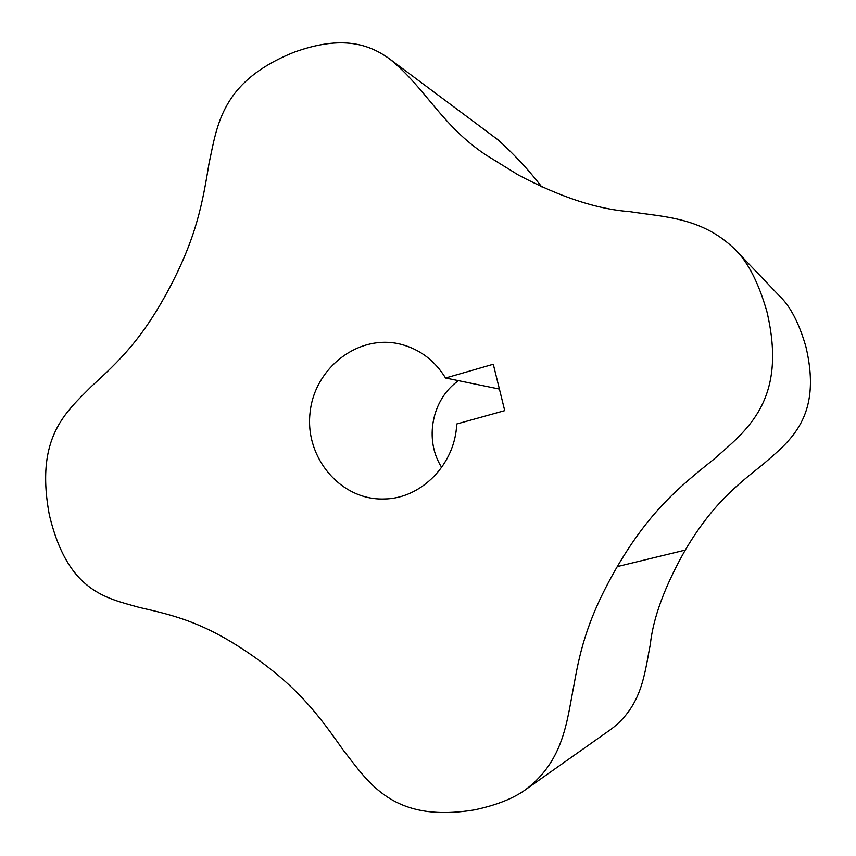 <?xml version="1.0" encoding="UTF-8"?>
<svg xmlns="http://www.w3.org/2000/svg" width="856" height="856" viewBox="0 0 856 856"><rect width="100%" height="100%" fill="white"/><g stroke="black" fill="none" stroke-linecap="round" stroke-linejoin="round"><path stroke-width="1.28" d="M504.73 410.645L456.719 423.998C455.285 464.22 421.216 498.823 384.044 498.984C340.656 500.471 304.693 457.564 310.075 412.635C314.526 367.599 358.921 333.476 400.961 344.305C419.889 349.323 434.752 360.547 445.548 377.999L493.281 364.249L504.73 410.645M499.412 389.073L445.548 377.999M518.618 175.159L486.165 155.118C441.632 125.65 425.999 88.543 389.994 59.235C369.717 44.426 342.764 34.775 294.528 52.056C221.169 81.309 217.338 125.265 209.046 163.389C202.572 202.808 196.591 236.791 169.295 288.344C142.01 339.736 118.513 361.585 91.335 386.495C66.04 412.228 34.882 436.945 49.306 514.713C67.624 591.71 105.823 597.916 139.282 607.439C174.153 615.4 204.434 622.419 251.536 655.054C298.883 687.914 319.78 716.707 343.738 750.798C368.818 782.598 392.915 823.44 474.588 809.84C496.833 805.089 514.007 798.231 526.108 789.264C564.468 759.957 566.94 719.95 574.087 684.468C580.368 647.917 589.228 614.865 617.283 566.597C649.832 511.15 678.958 487.171 713.786 459.308C746.132 430.654 788.002 400.886 766.89 311.563C758.523 282.555 747.844 261.786 734.855 249.256C701.706 217.06 663.464 216.996 629.428 211.603C597.242 209.249 560.306 197.105 518.618 175.159M541.655 186.801C528.848 170.119 514.296 154.465 498.021 139.828L389.994 59.235M526.108 789.264L611.302 729.087C642.578 705.205 644.504 673.169 650.282 644.686C653.107 617.85 664.759 586.317 685.249 550.087C711.603 505.607 735.154 486.433 763.21 464.209C789.264 441.332 822.819 417.771 805.828 346.455C799.087 323.268 790.484 306.619 780.009 296.508L734.855 249.256M458.484 380.653C431.777 399.228 423.934 439.93 441.685 467.387M685.249 550.087L617.283 566.597"/></g></svg>
